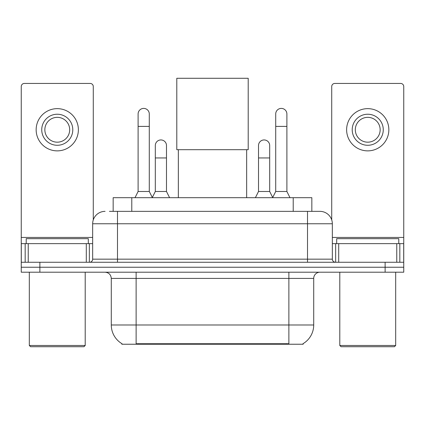 <?xml version="1.0" encoding="UTF-8"?>
<svg xmlns="http://www.w3.org/2000/svg" width="425" height="425" viewBox="0 0 425 425"><rect width="100%" height="100%" fill="white"/><g stroke="black" fill="none" stroke-linecap="round" stroke-linejoin="round"><path stroke-width="0.64" d="M113.162 211.352L113.162 197.689L311.838 197.689L311.838 211.352M303.158 343.623L303.158 344.234L121.842 344.234L121.842 343.623M122.028 343.729A21.733 21.733 0 0 1 111.286 324.982L136.122 324.982L136.122 343.729L288.878 343.729L288.878 324.982L313.714 324.982L313.714 278.412A6.21 6.21 0 0 1 319.924 272.202M111.286 324.982L111.286 278.412C110.92 274.64 108.848 272.574 105.076 272.202M302.972 343.729A21.733 21.733 0 0 0 313.714 324.982M39.876 272.202L403.75 272.202L403.75 267.235L21.25 267.235L21.25 272.202L39.876 272.202L39.876 267.235L21.25 267.235L21.25 243.642L28.236 243.642L28.236 262.267M109.708 211.352L319.924 211.352A12.421 12.421 0 0 1 332.339 223.768L332.339 259.165C332.525 261.051 333.561 262.087 335.447 262.267M109.427 211.352L117.497 211.352L117.497 223.768L92.661 223.768L92.661 259.165A3.103 3.103 0 0 1 89.553 262.267M105.076 211.352A12.421 12.421 0 0 0 92.661 223.768M385.124 272.202L385.124 267.235L403.75 267.235L403.75 243.642L403.75 262.267L21.25 262.267M385.124 262.267L385.124 267.235L39.876 267.235L39.876 262.267M332.339 223.768L307.503 223.768L307.503 211.352L319.924 211.352M86.296 262.267L86.296 243.642L28.236 243.642M93.277 219.89L93.277 86.541A3.103 3.103 0 0 0 90.174 83.438L24.353 83.438A3.103 3.103 0 0 0 21.25 86.541L21.25 243.642M86.296 243.642L92.661 243.642M57.263 114.235A15.523 15.523 0 0 0 41.74 129.758A15.523 15.523 0 0 0 57.263 145.281A15.523 15.523 0 0 0 72.787 129.758A15.523 15.523 0 0 0 57.263 114.235M57.263 117.343A12.421 12.421 0 0 0 44.848 129.758A12.421 12.421 0 0 0 57.263 142.178A12.421 12.421 0 0 0 69.684 129.758A12.421 12.421 0 0 0 57.263 117.343M57.263 150.87A21.112 21.112 0 0 0 78.375 129.758A21.112 21.112 0 0 0 57.263 108.646A21.112 21.112 0 0 0 36.152 129.758A21.112 21.112 0 0 0 57.263 150.87M83.964 346.715L30.563 346.715L29.32 345.477L85.207 345.477L83.964 346.715M29.32 272.202L29.32 345.477M85.207 272.202L85.207 345.477M88.31 243.642L88.31 238.675L26.217 238.675L26.217 243.642M178.346 149.69L178.346 197.689M246.654 149.69L246.654 197.689M176.795 78.285L248.205 78.285L248.205 149.69L176.795 149.69L176.795 78.285M135.007 197.689L138.109 191.484L149.287 191.484L152.394 197.689M149.287 191.484L149.287 113.985A5.589 5.589 0 0 0 143.698 108.402A5.589 5.589 0 0 1 144.048 108.412M138.109 191.484L138.109 126.406L149.287 126.406M138.109 126.406L138.109 113.985A5.589 5.589 0 0 1 143.698 108.402M272.606 197.689L275.713 191.484L286.891 191.484L289.993 197.689M286.891 191.484L286.891 113.985A5.589 5.589 0 0 0 281.302 108.402A5.589 5.589 0 0 1 281.653 108.412M275.713 191.484L275.713 126.406L286.891 126.406M275.713 126.406L275.713 113.985A5.589 5.589 0 0 1 281.302 108.402M152.299 197.503L155.311 191.484L166.488 191.484L169.591 197.689M166.488 191.484L166.488 145.531A5.589 5.589 0 0 0 161.25 139.952A5.589 5.589 0 0 1 166.488 145.531M155.311 191.484L155.311 157.951L166.488 157.951M155.311 157.951L155.311 145.531A5.589 5.589 0 0 1 161.25 139.952M255.409 197.689L258.512 191.484L269.689 191.484L272.701 197.503M269.689 191.484L269.689 145.531A5.589 5.589 0 0 0 264.451 139.952A5.589 5.589 0 0 1 269.689 145.531M258.512 191.484L258.512 157.951L269.689 157.951M258.512 157.951L258.512 145.531A5.589 5.589 0 0 1 264.451 139.952M396.764 262.267L396.764 243.642L338.704 243.642L338.704 262.267M396.764 243.642L403.75 243.642L403.75 86.541A3.103 3.103 0 0 0 400.647 83.438L334.826 83.438A3.103 3.103 0 0 0 331.723 86.541L331.723 219.89M332.339 243.642L338.704 243.642M367.737 114.235A15.523 15.523 0 0 0 352.213 129.758A15.523 15.523 0 0 0 367.737 145.281A15.523 15.523 0 0 0 383.26 129.758A15.523 15.523 0 0 0 367.737 114.235M367.737 117.343A12.421 12.421 0 0 0 355.316 129.758A12.421 12.421 0 0 0 367.737 142.178A12.421 12.421 0 0 0 380.152 129.758A12.421 12.421 0 0 0 367.737 117.343M367.737 150.87A21.112 21.112 0 0 0 388.848 129.758A21.112 21.112 0 0 0 367.737 108.646A21.112 21.112 0 0 0 346.625 129.758A21.112 21.112 0 0 0 367.737 150.87M394.437 346.715L341.036 346.715L339.793 345.477L395.68 345.477L394.437 346.715M339.793 272.202L339.793 345.477M395.68 272.202L395.68 345.477M398.783 243.642L398.783 238.675L336.69 238.675L336.69 243.642M286.392 344.234L286.392 343.623M138.608 344.234L138.608 343.623M131.787 211.352L131.787 197.689M293.213 211.352L293.213 197.689M288.878 272.202L288.878 278.412L111.286 278.412M313.714 278.412L288.878 278.412L288.878 324.982L136.122 324.982L136.122 272.202M117.497 262.267L117.497 259.165L332.339 259.165M92.661 259.165L117.497 259.165L117.497 223.768L307.503 223.768L307.503 262.267M92.661 237.432L21.25 237.432M89.351 243.642L89.351 262.267M21.298 243.642L21.298 262.267M25.176 262.267L25.176 243.642M403.75 237.432L332.339 237.432M403.702 262.267L403.702 243.642M399.824 243.642L399.824 262.267M335.649 262.267L335.649 243.642"/></g></svg>
